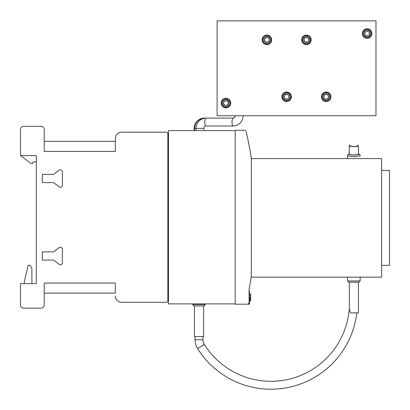 <?xml version="1.0" encoding="UTF-8"?>
<svg xmlns="http://www.w3.org/2000/svg" width="410" height="410" viewBox="0 0 410 410"><rect width="100%" height="100%" fill="white"/><g stroke="black" fill="none" stroke-linecap="round" stroke-linejoin="round"><path stroke-width="0.61" d="M356.813 312.881A86.479 86.479 0 0 1 197.594 348.556L200.946 346.46L197.594 348.556A16.6 16.6 0 0 1 195.073 339.762L202.976 339.762A8.697 8.697 0 0 0 204.298 344.369A78.576 78.576 0 0 0 349.264 308.904L350.693 312.779M204.298 344.369L200.946 346.46L204.298 344.369M204.672 118.193A3.951 0.548 -90 0 1 204.785 118.106L204.446 118.106A10.276 10.276 0 0 0 194.171 128.381L203.873 128.381L203.873 130.595M232.967 118.106C234.305 118.029 235.073 117.239 235.273 115.733A2.373 2.373 0 0 1 232.906 118.106M192.7 304.661L205.348 304.661L204.083 305.927L193.966 305.927L192.7 304.661L192.7 303.871M203.611 305.927L203.611 336.6L194.437 336.6L194.437 305.927M353.851 280.947L360.175 280.947L358.909 282.213L348.792 282.213L347.526 280.947L353.851 280.947M349.397 309.186L349.264 282.213M358.432 282.213L358.432 312.881L350.719 312.881M326.181 101.506A4.741 4.741 0 0 1 321.44 96.765A4.741 4.741 0 0 1 326.181 92.019A4.741 4.741 0 0 1 330.926 96.765A4.741 4.741 0 0 1 326.181 101.506M286.657 101.506A4.741 4.741 0 0 1 281.916 96.765A4.741 4.741 0 0 1 286.657 92.019A4.741 4.741 0 0 1 291.402 96.765A4.741 4.741 0 0 1 286.657 101.506M306.419 44.593A4.741 4.741 0 0 1 301.678 39.847A4.741 4.741 0 0 1 306.419 35.106A4.741 4.741 0 0 1 311.164 39.847A4.741 4.741 0 0 1 306.419 44.593M266.895 44.593A4.741 4.741 0 0 1 262.154 39.847A4.741 4.741 0 0 1 266.895 35.106A4.741 4.741 0 0 1 271.64 39.847A4.741 4.741 0 0 1 266.895 44.593M367.129 38.268A4.741 4.741 0 0 1 362.389 33.523A4.741 4.741 0 0 1 367.129 28.782A4.741 4.741 0 0 1 371.87 33.523A4.741 4.741 0 0 1 367.129 38.268M225.946 107.83A4.741 4.741 0 0 1 221.205 103.089A4.741 4.741 0 0 1 225.946 98.344A4.741 4.741 0 0 1 230.692 103.089A4.741 4.741 0 0 1 225.946 107.83M225.946 98.82A4.269 4.269 0 0 1 230.215 103.089A4.269 4.269 0 0 1 225.946 107.353A4.269 4.269 0 0 1 221.677 103.089A4.269 4.269 0 0 1 225.946 98.82M225.946 106.405A3.321 3.321 0 0 0 229.267 103.089A3.321 3.321 0 0 0 225.946 99.768A3.321 3.321 0 0 0 222.63 103.089A3.321 3.321 0 0 0 225.946 106.405M225.946 105.38A2.291 2.291 0 0 1 223.655 103.089A2.291 2.291 0 0 1 225.946 100.793A2.291 2.291 0 0 1 228.242 103.089A2.291 2.291 0 0 1 225.946 105.38M367.129 29.253A4.269 4.269 0 0 1 371.398 33.523A4.269 4.269 0 0 1 367.129 37.792A4.269 4.269 0 0 1 362.86 33.523A4.269 4.269 0 0 1 367.129 29.253M367.129 36.844A3.321 3.321 0 0 0 370.45 33.523A3.321 3.321 0 0 0 367.129 30.202A3.321 3.321 0 0 0 363.808 33.523A3.321 3.321 0 0 0 367.129 36.844M367.129 35.819A2.291 2.291 0 0 1 364.838 33.523A2.291 2.291 0 0 1 367.129 31.232A2.291 2.291 0 0 1 369.42 33.523A2.291 2.291 0 0 1 367.129 35.819M266.895 35.578A4.269 4.269 0 0 1 271.164 39.847A4.269 4.269 0 0 1 266.895 44.116A4.269 4.269 0 0 1 262.625 39.847A4.269 4.269 0 0 1 266.895 35.578M266.895 43.168A3.321 3.321 0 0 0 270.216 39.847A3.321 3.321 0 0 0 266.895 36.526A3.321 3.321 0 0 0 263.574 39.847A3.321 3.321 0 0 0 266.895 43.168M266.895 42.143A2.291 2.291 0 0 1 264.604 39.847A2.291 2.291 0 0 1 266.895 37.556A2.291 2.291 0 0 1 269.185 39.847A2.291 2.291 0 0 1 266.895 42.143M306.419 35.578A4.269 4.269 0 0 1 310.688 39.847A4.269 4.269 0 0 1 306.419 44.116A4.269 4.269 0 0 1 302.149 39.847A4.269 4.269 0 0 1 306.419 35.578M306.419 43.168A3.321 3.321 0 0 0 309.74 39.847A3.321 3.321 0 0 0 306.419 36.526A3.321 3.321 0 0 0 303.098 39.847A3.321 3.321 0 0 0 306.419 43.168M306.419 42.143A2.291 2.291 0 0 1 304.128 39.847A2.291 2.291 0 0 1 306.419 37.556A2.291 2.291 0 0 1 308.715 39.847A2.291 2.291 0 0 1 306.419 42.143M286.657 92.496A4.269 4.269 0 0 1 290.926 96.765A4.269 4.269 0 0 1 286.657 101.034A4.269 4.269 0 0 1 282.387 96.765A4.269 4.269 0 0 1 286.657 92.496M286.657 100.081A3.321 3.321 0 0 0 289.978 96.765A3.321 3.321 0 0 0 286.657 93.444A3.321 3.321 0 0 0 283.336 96.765A3.321 3.321 0 0 0 286.657 100.081M286.657 99.056A2.291 2.291 0 0 1 284.366 96.765A2.291 2.291 0 0 1 286.657 94.469A2.291 2.291 0 0 1 288.947 96.765A2.291 2.291 0 0 1 286.657 99.056M326.181 92.496A4.269 4.269 0 0 1 330.45 96.765A4.269 4.269 0 0 1 326.181 101.034A4.269 4.269 0 0 1 321.911 96.765A4.269 4.269 0 0 1 326.181 92.496M326.181 100.081A3.321 3.321 0 0 0 329.502 96.765A3.321 3.321 0 0 0 326.181 93.444A3.321 3.321 0 0 0 322.86 96.765A3.321 3.321 0 0 0 326.181 100.081M326.181 99.056A2.291 2.291 0 0 1 323.89 96.765A2.291 2.291 0 0 1 326.181 94.469A2.291 2.291 0 0 1 328.477 96.765A2.291 2.291 0 0 1 326.181 99.056M358.791 153.796L360.026 154.975A6.324 1.317 180 0 1 360.175 155.257A6.324 1.317 180 0 1 353.851 156.569A6.324 1.317 180 0 1 347.526 155.257A6.324 1.317 180 0 1 347.67 154.975L348.905 153.796A5.058 1.051 0 0 0 353.851 155.067A5.058 1.051 0 0 0 358.791 153.796A5.058 1.051 0 0 0 358.432 153.571M349.264 153.571A5.058 1.051 0 0 0 348.905 153.796M358.432 145.668L358.432 154.016A4.587 0.953 180 0 1 353.851 154.97A4.587 0.953 180 0 1 349.264 154.016L349.264 145.668A4.587 0.953 0 0 0 353.851 146.621A4.587 0.953 0 0 0 358.432 145.668A4.587 0.953 0 0 0 357.802 145.181L357.802 145.668A3.951 0.82 0 0 1 353.851 146.488A3.951 0.82 0 0 1 349.894 145.668L349.894 145.181A4.587 0.953 0 0 0 349.264 145.668M251.325 276.376C249.131 289.306 249.131 289.306 251.325 276.376L251.325 158.091A379.434 379.434 0 0 0 246.205 131.748A1.896 1.896 0 0 0 244.355 130.277L235.196 130.277L235.196 304.189L247.215 304.189A1.896 1.896 0 0 0 249.111 302.288L249.111 289.009A379.434 379.434 0 0 0 251.325 276.376M249.618 286.323L250.346 282.249M249.111 290.905L249.423 290.905L249.423 304.189L245.949 304.189M249.423 300.981L250.689 300.981L250.689 293.955L249.423 293.955M249.423 300.755L250.689 300.755M249.423 299.459L250.689 299.459M249.423 299.049L250.689 299.049M249.423 298.613L250.689 298.613M249.423 298.065L250.689 298.065M249.423 296.963L250.689 296.963M249.423 295.205L250.689 295.205M249.423 294.052L250.689 294.052M250.93 155.656L249.618 148.143M250.761 154.652L250.571 153.514L250.761 154.652M235.196 130.595L168.479 130.595L168.479 303.871L235.196 303.871M168.479 145.13L167.849 145.13L167.849 141.347L168.479 141.347M167.849 145.13L167.849 289.337L168.479 289.337M168.479 293.119L167.849 293.119L167.849 289.337M115.359 293.119L44.213 293.119L115.359 293.119L115.359 283.054L44.213 283.054L44.213 304.978A3.162 3.162 0 0 1 41.051 308.141L23.662 308.141A3.162 3.162 0 0 1 20.5 304.978L20.5 283.633L36.311 283.633L36.311 155.575L20.5 155.575L20.5 129.488A3.162 3.162 0 0 1 23.662 126.326L41.051 126.326A3.162 3.162 0 0 1 44.213 129.488L44.213 141.347L115.359 141.347M20.551 155.575L30.986 163.482L32.564 163.482L33.041 161.899L36.311 161.899M23.98 283.633L28.09 265.296L30.304 265.296L31.883 268.458L31.883 283.633M44.213 151.413L115.359 151.413L44.213 151.413L44.213 141.347M121.683 132.179L166.265 132.179L121.683 132.179A6.324 6.324 0 0 0 115.359 138.493L115.359 151.413M53.382 182.609L42.317 182.609L42.317 174.388L53.382 174.388A0.712 0.712 0 0 0 54.017 174.071L58.917 170.278A2.111 2.111 0 0 1 62.397 171.862L62.397 185.141A2.055 2.055 0 0 1 58.917 186.719L54.017 182.927A4.587 4.587 0 0 0 53.382 182.609M53.382 260.078L42.317 260.078L42.317 251.858L53.382 251.858A0.712 0.712 0 0 0 54.017 251.54L58.917 247.748A2.111 2.111 0 0 1 62.397 249.326L62.397 262.61A2.055 2.055 0 0 1 58.917 264.189L54.017 260.396A4.587 4.587 0 0 0 53.382 260.078M167.849 133.757L167.849 141.347L167.849 133.757A1.578 1.578 0 0 0 166.265 132.179M167.849 300.709L167.849 293.119L167.849 300.709A1.578 1.578 0 0 1 166.265 302.288L121.683 302.288A6.324 6.324 0 0 1 115.359 295.969M166.265 302.288L121.683 302.288M381.597 265.326L381.597 277.155L251.325 277.155L251.325 158.578L381.597 158.578L381.597 265.326L389.5 265.326L389.5 170.468L381.597 170.468M217.095 115.733L375.98 115.733L375.98 20.874L217.095 20.874L217.095 115.733M235.273 115.733C235.171 117.245 234.474 118.039 233.182 118.106A3.951 1.153 90 0 0 232.024 122.057A3.951 1.153 90 0 0 233.182 126.013C239.276 125.383 242.607 121.954 243.181 115.733L243.181 115.738M233.182 126.013L205.969 126.013A3.951 1.153 -90 0 1 204.81 122.057A3.951 1.153 -90 0 1 205.969 118.106L204.785 118.106C198.578 118.721 195.17 122.144 194.571 128.381L194.571 130.595M249.423 291.541L249.111 291.541M249.423 303.554L248.624 303.554M205.969 126.013C204.662 126.09 203.965 126.885 203.873 128.381M195.073 336.6L195.073 339.762M347.526 277.155L347.526 280.947L348.792 282.213M194.171 128.381L194.171 130.595M233.182 118.106L205.969 118.106C199.87 118.736 196.539 122.159 195.965 128.381L195.965 130.595M360.175 155.257L360.175 156.041M347.526 158.578L347.526 155.257M360.175 277.155L360.175 280.947M202.976 336.6L202.976 339.762M205.348 303.871L205.348 304.661"/></g></svg>
